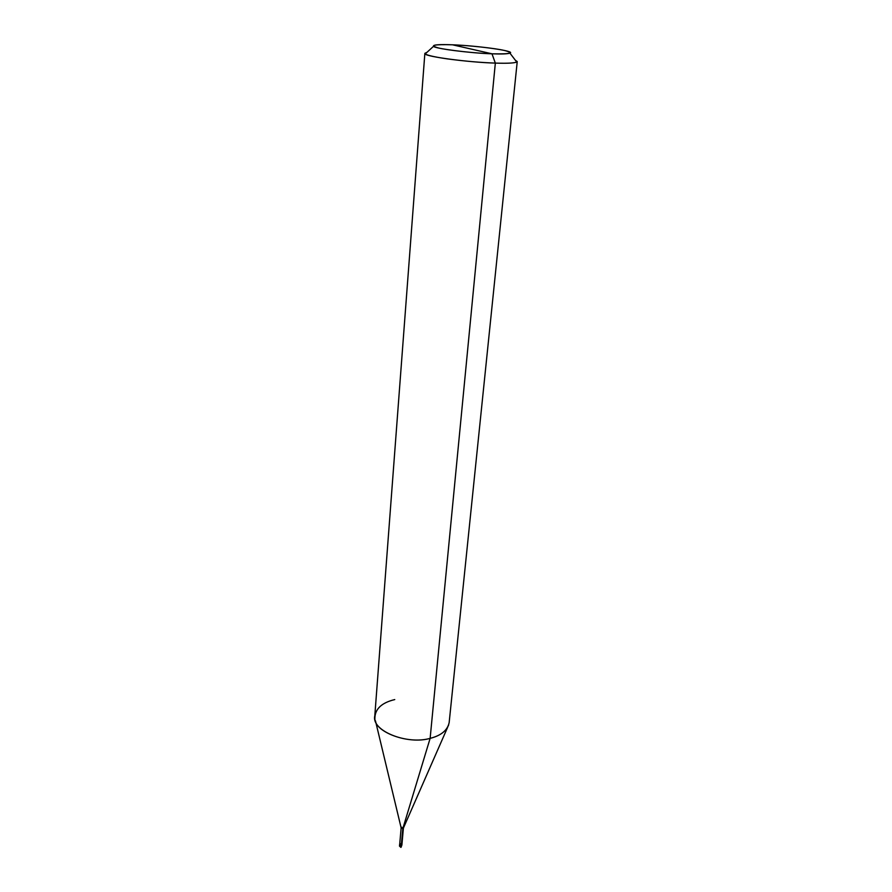 <?xml version="1.0" encoding="UTF-8"?>
<svg xmlns="http://www.w3.org/2000/svg" width="892" height="892" viewBox="0 0 892 892"><rect width="100%" height="100%" fill="white"/><g stroke="black" fill="none" stroke-linecap="round" stroke-linejoin="round"><path stroke-width="1.34" d="M401.757 827.252L401.155 827.809L403.396 828.122L401.946 844.378L401.378 844.98L399.716 843.932L401.344 845.337L399.605 844.523L401.344 845.337L399.661 844.356L401.344 845.337L401.969 844.735L401.21 846.898L403.418 828.01M400.564 847.144L401.21 846.898L400.898 847.378L399.471 846.084L401.21 846.898L399.471 846.084L399.661 844.356M400.095 845.482L399.471 846.084M491.983 53.81C475.849 53.342 446.558 50.097 438.173 47.889C429.242 45.302 434.014 44.266 452.5 44.801L491.983 53.81C501.516 54.178 507.492 53.944 509.934 53.141C516.29 51.078 477.789 45.726 452.5 44.801C468.088 45.325 495.383 48.291 504.448 50.476C514.617 53.107 510.469 54.211 491.983 53.81L452.5 44.801C438.987 44.277 432.665 44.778 433.534 46.317C434.103 48.458 470.407 53.174 491.983 53.81L495.339 63.098C508.763 63.544 516.055 63.031 517.237 61.581L515.331 60.21L516.769 62.094C513.926 63.154 506.779 63.488 495.339 63.098L491.983 53.81M517.237 61.581L449.167 722.542C447.539 730.269 441.194 735.543 430.134 738.353L402.816 828.579L430.134 738.353C439.734 735.978 445.911 731.518 448.654 724.962M394.755 699.573C381.586 702.74 374.963 709.017 374.874 718.372C374.094 731.997 408.491 744.831 430.134 738.353L495.339 63.098L430.134 738.353C406.685 745.143 371.039 730.548 374.796 715.908L424.86 53.342C425.216 54.891 432.709 56.742 447.327 58.883C464.542 61.169 480.543 62.574 495.339 63.098C469.382 62.451 425.662 56.631 425.228 53.921L426.967 52.327L424.86 53.342M400.296 843.609C399.371 844.423 399.716 844.869 401.344 844.947L399.705 844.178L401.144 827.876M375.465 720.836L401.155 827.921L402.816 828.579L401.344 844.947M401.032 847.333L401.969 844.735M403.396 828.122L447.639 727.281M516.769 62.094L509.934 53.141M425.228 53.921L433.534 46.317"/></g></svg>
